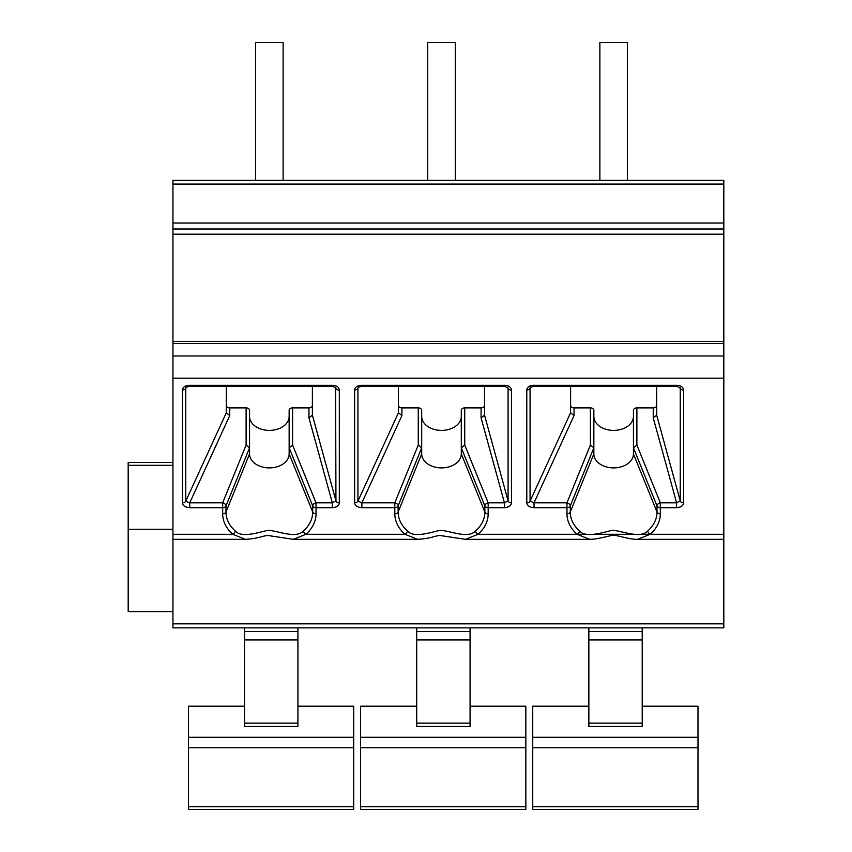 <?xml version="1.0" encoding="UTF-8"?>
<svg xmlns="http://www.w3.org/2000/svg" width="852" height="852" viewBox="0 0 852 852"><rect width="100%" height="100%" fill="white"/><g stroke="black" fill="none" stroke-linecap="round" stroke-linejoin="round"><path stroke-width="1.28" d="M172.945 180.315L172.945 627.871L723.817 627.871L723.817 180.315L172.945 180.315M172.945 611.598L128.183 611.598L128.183 462.412L172.945 462.412M172.945 529.358L128.183 529.358M599.872 180.315L455.266 180.315L627.413 180.315L627.413 42.6L599.872 42.6L599.872 180.315M427.725 180.315L283.12 180.315L455.266 180.315L455.266 42.6L427.725 42.6L427.725 180.315M255.579 180.315L283.12 180.315L283.12 42.6L255.579 42.6L255.579 180.315M172.945 234.194L723.817 234.194M226.312 386.329L226.312 412.751L229.752 415.574L189.73 502.829L189.73 507.696C185.225 507.323 182.807 505.705 182.498 502.829L182.498 389.96C182.807 387.127 185.022 385.583 189.155 385.328L189.155 386.329L332.653 386.329L335.944 388.15A3.44 2.439 0 0 0 339.32 390.12C338.926 387.159 336.71 385.562 332.653 385.328L332.653 386.329M570.606 386.329L570.606 412.751L574.046 415.574L534.023 502.829L534.023 507.696C529.518 507.323 527.1 505.705 526.781 502.829L526.781 389.96A3.44 2.439 0 0 0 530.061 388.278L530.263 387.436L533.437 386.329L676.946 386.329L676.946 385.328C680.993 385.562 683.219 387.159 683.613 390.12L683.613 502.829C683.229 505.758 680.897 507.377 676.594 507.696L676.594 502.829L653.228 417.853L653.228 407.884A3.44 2.439 180 0 0 656.679 405.445M526.781 389.96C527.1 387.127 529.316 385.583 533.437 385.328L533.437 386.329M398.459 386.329L398.459 412.751L401.899 415.574L361.876 502.829L361.876 507.696C357.371 507.323 354.954 505.705 354.634 502.829L354.634 389.96A3.44 2.439 0 0 0 357.915 388.278L358.128 387.436L361.291 386.329L504.799 386.329L504.799 385.328C508.846 385.562 511.072 387.159 511.466 390.12L511.466 502.829C511.093 505.758 508.75 507.377 504.448 507.696L504.448 502.829L481.082 417.853L481.082 407.884A3.44 2.439 180 0 0 484.532 405.445M354.634 389.96C354.954 387.127 357.169 385.583 361.291 385.328L361.291 386.329M339.32 390.12L339.32 502.829C338.947 505.758 336.604 507.377 332.312 507.696L332.312 502.829L308.946 417.853L308.946 407.884A3.44 2.439 180 0 0 312.386 405.445M339.32 502.829A3.44 2.439 180 0 1 335.944 500.859L332.312 502.829L316.028 502.829A3.44 2.343 157.9 0 0 312.716 505.928A3.44 2.439 0 0 0 316.028 507.696L316.028 502.829L292.587 445.032L289.147 447.811L312.716 505.928L312.716 512.02A43.367 30.661 0 0 1 303.333 531.073C295.474 539.401 275.707 529.816 267.475 530.402C256.644 533.033 241.297 537.846 235.365 531.073A43.367 30.661 0 0 1 225.982 512.02L225.982 505.928L249.551 447.811L249.551 453.892A19.798 13.994 180 0 0 269.349 467.897A19.798 13.994 180 0 0 289.147 453.892L289.147 410.313A3.44 2.439 0 0 1 292.587 407.884L308.946 407.884M332.312 507.696L316.028 507.696L316.028 513.788A46.679 33.004 0 0 1 305.921 534.289L293.258 539.327L267.794 535.471C262.235 535.94 258.518 538.634 245.44 539.327L232.766 534.289A46.679 33.004 0 0 1 222.67 513.788L222.67 507.696A3.44 2.439 0 0 0 225.982 505.928A3.44 2.343 -157.9 0 0 222.67 502.829L222.67 507.696L189.73 507.696M676.594 507.696L660.321 507.696L660.321 502.829A3.44 2.343 157.9 0 0 657.009 505.928A3.44 2.439 0 0 0 660.321 507.696L660.321 513.788A46.679 33.004 0 0 1 650.214 534.289L637.541 539.327L723.817 539.327M504.448 507.696L488.175 507.696L488.175 502.829A3.44 2.343 157.9 0 0 484.863 505.928A3.44 2.439 0 0 0 488.175 507.696L488.175 513.788A46.679 33.004 0 0 1 478.068 534.289L465.405 539.327L589.733 539.327L577.06 534.289A46.679 33.004 0 0 1 566.963 513.788L566.963 507.696A3.44 2.439 0 0 0 570.276 505.928L593.844 447.811L593.844 453.892A19.798 13.994 180 0 0 613.642 467.897A19.798 13.994 180 0 0 633.441 453.892L633.441 447.811L636.881 445.032L660.321 502.829L676.594 502.829L680.237 500.859L680.237 388.15A3.44 2.439 0 0 0 683.613 390.12M465.405 539.327L439.941 535.471C434.382 535.94 430.654 538.634 417.587 539.327L404.913 534.289A46.679 33.004 0 0 1 394.817 513.788L394.817 507.696A3.44 2.439 0 0 0 398.129 505.928L421.697 447.811L421.697 453.892A19.798 13.994 180 0 0 441.496 467.897A19.798 13.994 180 0 0 461.294 453.892L461.294 447.811L464.734 445.032L488.175 502.829L504.448 502.829L508.09 500.859L508.09 388.15A3.44 2.439 0 0 0 511.466 390.12M586.804 534.289L478.068 534.289A3.44 1.906 -131.7 0 1 475.48 531.073C467.62 539.401 447.843 529.816 439.621 530.402C428.79 533.033 413.444 537.846 407.512 531.073A43.367 30.661 0 0 1 398.129 512.02L398.129 505.928A3.44 2.343 -157.9 0 0 394.817 502.829L394.817 507.696L361.876 507.696M421.697 447.811L418.257 445.032L418.257 407.884A3.44 2.439 0 0 1 421.697 410.313L421.697 447.811M418.257 445.032L394.817 502.829L361.876 502.829L357.915 501.146A3.44 2.439 180 0 1 354.634 502.829M504.799 386.329L508.09 388.15L507.76 387.266M421.697 416.404A19.798 13.994 180 0 0 441.496 430.398A19.798 13.994 180 0 0 461.294 416.404M398.459 405.445A3.44 2.439 180 0 0 401.899 407.884L418.257 407.884M488.175 513.788A3.44 2.439 180 0 1 484.863 512.02L484.863 505.928L461.294 447.811L461.294 410.313A3.44 2.439 0 0 1 464.734 407.884L481.082 407.884M484.532 386.329L484.532 415.19L481.082 417.853M640.459 534.289L650.214 534.289A3.44 1.906 -131.7 0 1 647.626 531.073C639.767 539.401 619.99 529.816 611.768 530.402C600.937 533.033 585.59 537.846 579.658 531.073A43.367 30.661 0 0 1 570.276 512.02L570.276 505.928A3.44 2.343 -157.9 0 0 566.963 502.829L566.963 507.696L534.023 507.696M593.844 447.811L590.404 445.032L590.404 407.884A3.44 2.439 0 0 1 593.844 410.313L593.844 447.811M590.404 445.032L566.963 502.829L534.023 502.829L530.061 501.146A3.44 2.439 180 0 1 526.781 502.829M676.946 386.329L680.237 388.15L679.907 387.266M593.844 416.404A19.798 13.994 180 0 0 613.642 430.398A19.798 13.994 180 0 0 633.441 416.404M570.606 405.445A3.44 2.439 180 0 0 574.046 407.884L590.404 407.884M660.321 513.788A3.44 2.439 180 0 1 657.009 512.02L657.009 505.928L633.441 447.811L633.441 410.313A3.44 2.439 0 0 1 636.881 407.884L653.228 407.884M656.679 386.329L656.679 415.19L653.228 417.853M249.551 447.811L246.111 445.032L246.111 407.884A3.44 2.439 0 0 1 249.551 410.313L249.551 447.811M246.111 445.032L222.67 502.829L189.73 502.829L185.768 501.146A3.44 2.439 180 0 1 182.498 502.829M182.498 389.96A3.44 2.439 0 0 0 185.768 388.278L185.981 387.426L189.155 386.329M312.386 386.329L312.386 415.19L308.946 417.853M226.312 405.445A3.44 2.439 180 0 0 229.752 407.884L246.111 407.884M249.551 416.404A19.798 13.994 180 0 0 269.349 430.398A19.798 13.994 180 0 0 289.147 416.404M172.945 465.341L128.183 465.341M470.07 723.146L470.07 726.447L416.703 726.447L416.703 723.146L470.07 723.146L470.07 627.871M416.703 706.202L360.588 706.202L360.588 809.4L525.844 809.4L525.844 706.202L470.07 706.202M416.703 627.871L416.703 723.146M588.849 627.871L588.849 726.447L642.216 726.447L642.216 627.871M588.849 706.202L532.734 706.202L532.734 809.4L697.99 809.4L697.99 706.202L642.216 706.202M297.923 723.146L297.923 726.447L244.556 726.447L244.556 723.146L297.923 723.146L297.923 627.871M244.556 706.202L188.441 706.202L188.441 809.4L353.697 809.4L353.697 706.202L297.923 706.202M244.556 627.871L244.556 723.146M172.945 184.075L723.817 184.075M172.945 223.022L723.817 223.022M172.945 229.028L723.817 229.028M172.945 343.58L723.817 343.58M172.945 355.976L723.817 355.976M172.945 378.171L723.817 378.171M332.653 385.328L189.155 385.328M172.945 534.289L232.766 534.289A3.44 1.906 -48.3 0 0 235.365 531.073M650.214 534.289L723.817 534.289M676.946 385.328L533.437 385.328M504.799 385.328L361.291 385.328M303.333 531.073A3.44 1.906 -131.7 0 0 305.921 534.289L404.913 534.289A3.44 1.906 -48.3 0 0 407.512 531.073M312.386 415.19L335.944 500.859L335.613 387.266M316.028 513.788A3.44 2.439 180 0 1 312.716 512.02L289.147 453.892M594.813 534.289L632.461 534.289M394.817 513.788A3.44 2.439 0 0 0 398.129 512.02L421.697 453.892M398.459 412.751L357.915 501.146L357.915 388.278L358.788 386.893M511.466 502.829A3.44 2.439 180 0 1 508.09 500.859L484.532 415.19M461.294 453.892L484.863 512.02A43.367 30.661 0 0 1 475.48 531.073M401.899 415.574L401.899 407.884M464.734 407.884L464.734 445.032M577.06 534.289A3.44 1.906 -48.3 0 0 579.658 531.073M566.963 513.788A3.44 2.439 0 0 0 570.276 512.02L593.844 453.892M570.606 412.751L530.061 501.146L530.061 388.278L530.934 386.893M683.613 502.829A3.44 2.439 180 0 1 680.237 500.859L656.679 415.19M633.441 453.892L657.009 512.02A43.367 30.661 0 0 1 647.626 531.073M574.046 415.574L574.046 407.884M636.881 407.884L636.881 445.032M172.945 623.845L723.817 623.845M222.67 513.788A3.44 2.439 0 0 0 225.982 512.02L249.551 453.892M226.312 412.751L185.768 501.146L185.768 388.278L186.641 386.893M229.752 415.574L229.752 407.884M292.587 407.884L292.587 445.032M360.588 737.299L525.844 737.299M532.734 737.299L697.99 737.299M588.849 723.146L642.216 723.146M588.849 639.958L642.216 639.958M588.849 631.545L642.216 631.545M532.734 806.759L697.99 806.759M532.734 747.79L697.99 747.79M188.441 737.299L353.697 737.299M244.556 631.545L297.923 631.545M244.556 639.958L297.923 639.958M188.441 806.759L353.697 806.759M188.441 747.79L353.697 747.79M416.703 631.545L470.07 631.545M416.703 639.958L470.07 639.958M360.588 806.759L525.844 806.759M360.588 747.79L525.844 747.79M172.945 341.428L723.817 341.428M172.945 539.327L245.44 539.327M293.258 539.327L417.587 539.327M637.541 539.327C630.885 539.71 618.925 535.77 615.293 535.482C613.238 534.012 600.064 539.327 589.733 539.327"/></g></svg>
